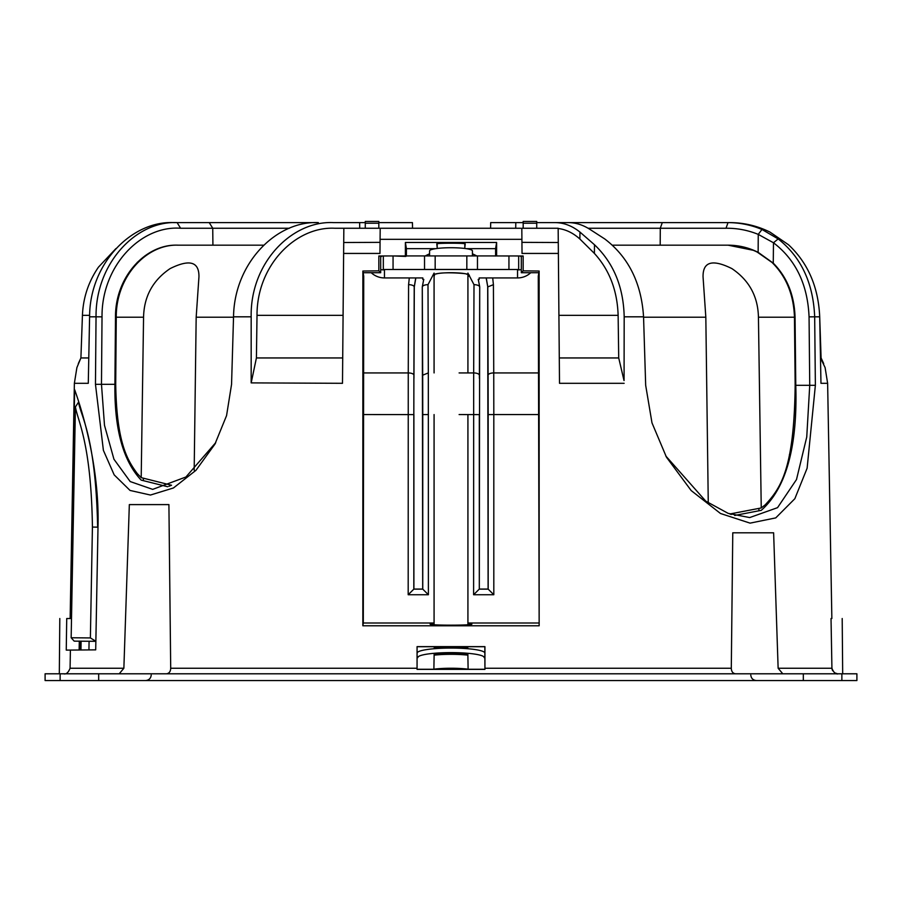 <?xml version="1.0" encoding="UTF-8"?>
<svg xmlns="http://www.w3.org/2000/svg" width="902" height="902" viewBox="0 0 902 902"><rect width="100%" height="100%" fill="white"/><g stroke="black" fill="none" stroke-linecap="round" stroke-linejoin="round"><path stroke-width="1.35" d="M79.297 641.085L79.128 650.004L80.966 649.981L79.692 649.992L79.861 641.187L81.101 641.198L80.966 649.981M74.641 389.653L70.491 618.524L66.725 618.524L66.252 650.116L95.702 649.857L98.002 527.163C99.784 461.396 78.914 401.785 74.641 389.653M70.401 650.083L70.074 668.247C68.304 672.667 66.162 674.516 63.659 673.794M166.351 673.794C169.102 673.478 170.557 671.629 170.703 668.247L168.911 504.601L129.336 504.601L123.867 668.247L70.074 668.247M782.789 673.794L778.133 668.247L773.623 532.8L732.774 532.8L731.297 668.247L484.938 668.247L484.926 646.633L417.074 646.633L417.062 669.374L484.938 669.374L484.836 646.723L467.732 646.723L467.766 648.718M838.341 673.794C835.838 674.516 833.696 672.667 831.926 668.247L831.024 618.524C845.839 618.524 845.839 618.524 831.024 618.524L831.272 632.054M825.104 367.599L827.63 383.305L831.858 618.524L827.63 383.305L825.104 367.599L820.493 357.947M823.695 363.607L821.091 357.947L819.704 316.816C818.385 287.005 807.978 262.989 788.495 244.746C807.978 262.989 818.385 287.005 819.704 316.816L820.967 383.305L827.63 383.305M734.656 515.47L761.277 510.329C786.149 488.298 797.65 446.625 795.778 385.312L795.057 317.211C794.335 295.123 787.063 277.106 773.262 263.147L773.476 242.762L778.155 238.929C801.089 257.047 813.254 283.014 814.675 316.816L815.374 385.301L807.121 468.206L794.842 498.716L775.731 517.906L750.069 523.137L720.484 513.486L691.191 490.575L666.477 457.224L651.988 422.869L645.674 385.301L643.554 316.816L624.184 316.816C623.496 287.005 613.597 262.989 594.486 244.746L579.963 232.085C572.105 225.804 563.795 222.647 555.034 222.614L568.339 222.614C575.814 222.636 583.064 224.925 590.066 229.469L604.723 238.929C628.468 257.047 641.412 283.014 643.554 316.816M624.071 380.531L624.184 316.816M521.942 242.356L558.282 242.514L559.511 383.305L558.372 253.439L522.033 253.439L521.908 239.334L522.033 253.439M558.282 242.514L558.158 228.251L521.818 228.251L521.908 239.334L380.092 239.334L380.058 242.356L380.182 229.401M379.967 253.439L380.058 242.356L379.967 253.439L343.628 253.439L342.489 383.305L343.842 228.251L334.755 228.251C295.901 226.278 256.811 265.154 257.014 315.339L256.416 357.947L342.715 357.947M365.276 222.614L333.593 222.614C291.853 220.426 250.102 262.933 251.173 316.816L251.173 382.888L256.416 357.947M251.173 316.816L233.539 316.816L231.555 384.32M231.566 384.32L226.56 415.63L214.913 444.167L195.959 470.314L173.443 487.971L150.465 495.04L130.046 490.44L114.182 474.88L103.392 450.346L95.465 384.32L96.04 316.816L89.591 316.816L88.283 383.305L74.37 383.305L70.142 618.524L74.37 383.305L76.895 367.599L80.909 357.947L88.768 357.947M383.327 255.988L378.851 255.988L378.84 270.859L362.863 271.04L362.841 625.785L363.303 623.011L434.076 623.011M394.106 255.965L405.855 256.427M507.894 255.965L496.619 255.954L496.619 242.469L405.381 242.469L405.381 255.954M362.841 625.785L539.159 625.785L539.137 271.04L523.16 270.859L523.149 255.988L518.673 255.988M66.725 618.524C57.525 618.524 57.525 618.524 66.725 618.524M60.13 673.794L856.9 673.794L856.9 680.559L45.1 680.559L45.1 673.794L60.13 673.794L60.13 680.559M143.373 478.184L143.35 480.653L143.373 478.184L171.538 485.253L168.854 486.313M119.211 673.794L123.867 668.247M168.911 504.601L129.336 504.601M735.649 673.794C732.898 673.478 731.443 671.629 731.297 668.247M484.938 668.247L484.938 669.374M417.062 669.374L417.074 646.633M434.234 648.718L434.268 646.723L467.732 646.723L417.164 646.723M773.623 532.8L732.774 532.8M832.039 669.171L832.636 670.727M834.925 672.926L837.293 673.715M788.495 244.746L769.981 232.085C757.229 225.804 743.857 222.647 729.853 222.614L728.015 222.614L729.853 222.614M778.155 238.929L761.976 229.469C751.062 224.925 739.741 222.636 728.015 222.614L536.724 222.614M773.262 263.147L758.142 252.323L758.255 234.385L773.476 242.762C795.801 259.832 807.673 284.525 809.06 316.85L809.737 385.312L806.749 436.985L796.489 479.56L777.535 507.668L749.697 517.568L728.207 513.385L705.781 501.151L665.789 455.984M815.374 385.301L795.778 385.312M624.015 380.531L618.716 357.947L618.129 315.339C617.318 290.534 609.414 269.89 594.395 253.417L579.873 239.019C573.097 232.941 565.858 229.424 558.158 228.488M618.716 357.947L559.285 357.947M520.646 228.251L343.842 228.251M380.058 242.356L343.718 242.514M233.539 316.816C234.17 263.44 276.068 220.618 318.338 222.614L177.108 222.614C136.157 220.618 95.477 263.44 96.04 316.816L102.027 316.85L101.475 384.331L95.465 384.32M215.747 442.611L185.925 477L152.697 489.369L130.192 481.555L113.945 459.242L104.497 425.338L101.475 384.331L114.915 384.331C114.317 428.901 123.067 460.832 141.163 480.112L167.671 486.73M89.591 316.816C89.659 262.933 132.301 220.426 173.996 222.614L177.108 222.614L180.614 228.251C140.949 225.196 101.52 265.955 102.027 316.85M78.305 363.607L80.909 357.947L82.432 315.339C83.153 297.739 88.497 281.672 98.465 267.139L115.941 248.58M378.84 270.859L380.7 272.72L380.689 256.292L381.602 256.427M378.851 255.988L380.689 256.292M406.385 256.033L406.419 248.67L405.381 242.469M496.619 242.469L495.581 248.67L466.255 248.67M435.745 248.67L406.419 248.67M464.812 247.7L465.207 243.935C466.108 242.976 435.892 242.976 436.793 243.935L437.188 247.7M495.615 256.033L495.581 248.67M523.149 255.988L520.646 256.405M523.16 270.859L521.3 272.72L521.311 256.292M539.137 271.04L538.855 272.72L521.3 272.72M538.855 272.72L538.268 276.238L539.159 625.785M467.924 623.011L538.697 623.011M467.924 623.462L471.847 624.105C473.178 625.514 428.822 625.514 430.153 624.105L434.076 623.462M362.863 271.04L363.731 276.238L363.303 623.011M380.7 272.72L363.145 272.72M74.37 383.305L76.895 367.599M538.697 414.559L493.811 414.559L493.811 594.734L488.106 589.074L487.7 286.904L488.106 589.074L479.312 589.074L479.312 414.672M428.394 414.559L422.756 414.604L422.688 375.176L428.326 372.932L428.394 594.734L422.688 589.074L422.283 286.904L422.688 589.074L413.894 589.074L413.894 414.672M417.164 669.273L484.836 669.273M434.155 653.296L433.885 669.273M467.845 653.296L468.115 669.273M523.183 222.614L490.688 222.614L490.587 228.251M761.976 229.469L758.255 234.385C747.871 230.168 737.126 228.127 726.02 228.251L728.015 222.614M200.052 222.614L173.996 222.614M378.817 222.614L412.44 222.614L412.541 228.251M114.915 384.331L115.49 317.211C115.129 276.621 145.955 243.799 177.626 245.175L212.917 245.175L212.737 228.251L180.614 228.251M493.811 594.734L473.606 594.734L479.244 589.141L488.174 589.141L488.174 414.604L493.811 414.559L493.744 372.932L538.618 372.932M428.394 594.734L408.189 594.734L408.256 372.932L363.382 372.932M731.319 514.467L729.853 513.982L761.243 507.95L765.167 504.883C781.098 487.835 794.188 468.341 795.158 385.233L794.459 317.211C793.704 294.717 786.24 276.474 772.044 262.471L757.218 252.086C747.848 247.509 737.994 245.209 727.666 245.175L612.266 245.175M753.26 250.294L728.083 245.175C738.603 245.209 748.626 247.588 758.142 252.323M415.833 277.929L414.3 286.904L413.962 378.31M408.189 594.734L413.894 589.074M479.717 286.813L478.274 279.428L479.717 286.904L479.379 378.31M479.717 286.904L479.312 589.074M726.02 228.251L660.287 228.251L660.185 245.175L728.083 245.175M819.783 321.371L821.091 357.947M662.282 222.614L660.287 228.251L588.104 228.251M794.459 317.211L758.435 317.211C757.984 296.465 749.145 280.263 731.894 268.604C712.422 258.93 702.816 261.681 703.053 276.858L705.826 317.211L708.262 502.888M758.435 317.211L761.243 507.95M209.23 222.614L212.737 228.251L289.429 228.251M141.197 477.643L137.307 473.618C126.855 459.592 116.662 441.653 115.704 384.252L116.268 317.211L143.565 317.211L141.197 477.643L171.538 485.253M143.565 317.211C144.016 296.465 152.855 280.263 170.106 268.604C189.578 258.93 199.184 261.681 198.947 276.858L196.174 317.211L194.178 470.201M89.636 315.339L82.432 315.339C83.153 297.739 88.497 281.672 98.465 267.139M82.432 315.339L80.909 357.947M414.3 286.904L414.221 286.904A5.637 2.244 -179.8 0 0 408.583 284.671L408.256 372.932A5.637 2.244 -179.8 0 1 413.894 375.176L414.221 286.904L415.754 277.929M486.246 277.929L487.779 286.904L493.417 284.671L493.744 372.932A5.637 2.244 179.8 0 0 488.106 375.176L488.174 414.604M473.606 594.734L473.674 372.932L459.107 372.932M758.898 508.39L758.92 510.769L758.898 508.39M422.283 286.904L423.726 279.428L422.283 286.904L422.688 375.176M486.167 277.929L487.779 286.904L488.106 375.176M434.076 273.08L427.999 284.671A5.637 2.244 179.8 0 0 422.361 286.904M479.638 286.904A5.637 2.244 -179.8 0 0 474.001 284.671L473.674 372.932A5.637 2.244 -179.8 0 1 479.312 375.176M263.711 245.175L178.213 245.175C146.575 243.822 115.896 276.7 116.268 317.211M88.937 649.914L89.084 641.266L81.124 641.198M95.86 641.322L98.002 527.163M74.178 641.119L71.157 637.759L90.38 637.928L92.421 527.061L97.653 527.163C95.68 434.911 80.447 415.833 78.575 402.134L78.79 402.134M74.201 641.142L95.804 641.322M90.38 637.928L95.533 641.074M71.157 637.759L75.418 406.892C77.628 420.817 91.203 442.702 92.421 527.061M75.418 406.892L78.553 402.157M137.296 262.313L139.415 260.96M434.121 655.145A28.199 4.172 0 0 1 464.519 654.829A28.199 4.172 0 0 1 467.879 655.145M530.748 272.72A19.179 18.965 180 0 1 517.545 277.929L479.199 277.929L479.199 279.428L478.184 279.428M518.673 269.495L383.327 269.495A383.497 3.349 0 0 1 393.058 269.484L424.526 269.461A383.497 3.349 0 0 1 435.17 269.45L466.83 269.45A383.497 3.349 0 0 1 477.474 269.461L508.942 269.484A383.497 3.349 0 0 1 518.673 269.495L518.673 255.965A383.497 3.349 180 0 0 508.942 255.954L508.942 269.484M521.3 269.563A19.179 18.965 180 0 1 518.673 269.901M536.724 228.251L536.724 221.441L523.183 221.441L523.183 228.251M383.327 269.495L383.327 255.965A383.497 3.349 180 0 1 393.058 255.954L393.058 269.484M393.058 255.954L424.526 255.92L424.526 269.461M424.526 255.92A383.497 3.349 180 0 1 435.17 255.92L435.17 269.45M435.17 255.92L466.83 255.92L466.83 269.45M466.83 255.92A383.497 3.349 180 0 1 477.474 255.92L477.474 269.461M477.474 255.92L508.942 255.954M378.817 228.251L378.817 221.441L365.276 221.441L365.276 228.251M380.7 269.563A19.179 18.965 -0 0 0 383.327 269.901M472.434 255.92L472.434 250.891A21.434 3.168 180 0 0 451 247.723A21.434 3.168 180 0 0 429.566 250.891L429.566 255.92M384.455 269.935L384.455 277.929A19.179 18.965 180 0 1 371.252 272.72M384.455 277.929L422.801 277.929L422.801 279.428L423.816 279.428M417.062 668.247L170.703 668.247M831.926 668.247L778.133 668.247M819.704 316.816L809.06 316.85M624.139 383.305L559.511 383.305M342.489 383.305L251.173 382.888M594.486 244.746L594.395 253.417M359.65 222.614L359.706 228.251M803.321 673.794L803.321 680.559M98.679 673.794L98.679 680.559M579.963 232.085L579.873 239.019M515.797 222.614L515.718 228.251M618.129 315.339L558.913 315.339M343.087 315.339L257.014 315.339M408.583 284.671L409.294 277.929M425.203 255.92L429.566 253.789M472.434 253.789L476.797 255.92M492.706 277.929L493.417 284.671M479.244 414.604L459.107 414.559M413.894 375.176L413.826 414.604L363.303 414.559M413.826 414.604L413.826 589.141L422.756 589.141L422.756 414.604M789.385 459.095L789.385 454.8M789.385 289.395L789.385 287.873M427.999 284.671L428.326 372.932M705.826 317.211L643.577 317.211M196.174 317.211L233.528 317.211M474.001 284.671L467.924 273.08M145.008 256.292L145.075 255.728M417.818 657.626A33.194 4.905 0 0 1 466.909 653.217A33.194 4.905 0 0 1 484.182 657.626M434.133 654.457A32.077 4.747 0 0 1 466.379 654.322A32.077 4.747 0 0 1 467.867 654.457M417.175 653.172A33.825 4.995 0 0 1 467.213 648.673A33.825 4.995 0 0 1 484.825 653.172M433.885 669.183A26.259 3.879 0 0 1 463.594 668.72A26.259 3.879 0 0 1 468.115 669.183M467.743 647.625L434.257 647.625A32.709 4.837 0 0 1 466.684 647.557M517.545 269.935L517.545 277.929M536.724 223.2L523.183 223.2M378.817 223.2L365.276 223.2M467.924 276.497A18.378 2.717 0 0 0 459.005 272.99A18.378 2.717 0 0 0 434.865 274.129L434.076 276.497M59.803 618.524L59.318 673.794M842.197 618.524L842.682 673.794M214.913 444.167L215.42 443.232M841.87 673.794L841.87 680.559M467.924 624.736L467.924 414.559M467.924 372.932L467.924 274.366M434.076 624.736L434.076 414.559M434.076 372.932L434.076 274.366M464.812 248.467L464.812 243.754M437.188 248.467L437.188 243.754M436.049 274.028C443.66 271.401 470.81 273.802 466.616 274.242M750.791 675.068C751.163 678.383 753.046 680.209 756.428 680.559M151.209 675.068C150.837 678.383 148.954 680.209 145.572 680.559"/></g></svg>
